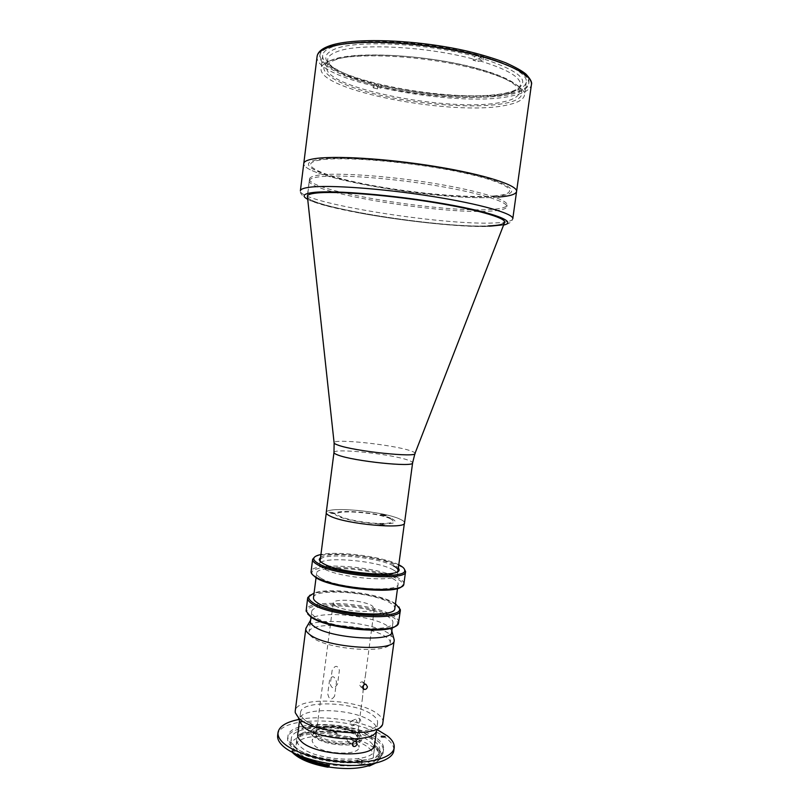 <?xml version="1.0" encoding="UTF-8"?>
<svg xmlns="http://www.w3.org/2000/svg" width="809" height="809" viewBox="0 0 809 809"><rect width="100%" height="100%" fill="white"/><g stroke="black" fill="none" stroke-linecap="round" stroke-linejoin="round"><path stroke-width="0.61" stroke-dasharray="4.04 3.03" d="M476.37 68.178C525.506 81.375 534.547 97.717 505.231 103.269C476.511 109.033 419.851 104.877 376.731 94.4C333.45 84.045 309.463 67.895 333.035 59.512C355.808 50.906 427.496 54.84 476.37 68.178M309.473 178.971C307.066 191.055 442.048 213.101 490.648 209.47C501.004 208.853 506.474 207.357 507.061 204.99C508.285 199.813 477.179 190.287 431.601 183.006C386.095 175.695 336.625 172.459 318.524 175.169C312.699 176.028 309.675 177.292 309.473 178.971L307.46 197.012C311.718 207.984 441.37 228.199 488.393 225.893C497.414 225.569 502.733 224.578 504.341 222.93M326.229 512.603C325.764 505.989 382.748 511.076 399.707 518.994C403.024 520.44 404.642 521.744 404.54 522.907M383.476 524.778C383.506 525.435 381.939 525.375 378.774 524.586C378.754 523.929 380.321 523.989 383.476 524.778M385.488 515.313C385.529 515.909 384.042 515.849 381.029 515.111C380.999 514.514 382.485 514.575 385.488 515.313M334.168 513.037C334.036 513.654 332.479 513.584 329.496 512.835C329.627 512.228 331.194 512.299 334.168 513.037M391.819 518.66C398.847 522.351 394.711 524.101 379.391 523.888C364.849 523.342 345.231 519.722 338.324 516.375C320.951 508.416 375.528 510.975 391.819 518.66M330.83 60.523C324.722 62.697 321.476 65.317 321.092 68.401C317.492 90.77 455.578 116.769 506.747 105.099C517.669 102.895 523.575 99.588 524.465 95.179C526.315 85.602 494.896 71.445 448.014 62.9C401.213 54.304 349.892 53.616 330.83 60.523M332.55 46.861C326.401 49.187 323.135 51.978 322.74 55.224C318.989 78.797 457.125 105.221 508.467 92.59C519.418 90.193 525.365 86.674 526.285 82.022C528.206 71.93 496.827 57.237 449.925 48.57C403.094 39.833 351.682 39.469 332.55 46.861M495.068 196.365C524.707 194.362 514.878 183.532 464.063 172.59C413.49 161.578 340.023 155.389 317.371 159.717C293.879 163.863 319.312 175.361 363.868 184.139C408.262 192.977 466.045 198.529 495.068 196.365M498.465 197.062C445.678 201.926 301.353 177.909 303.779 163.479C301.353 177.909 445.678 201.926 498.465 197.062C509.842 196.203 515.879 194.352 516.577 191.49M399.616 518.994C402.933 520.43 404.53 521.734 404.429 522.897C406.078 529.632 345.16 524.121 330.072 516.021C327.463 514.746 326.219 513.614 326.33 512.613C325.865 506.019 382.708 511.096 399.616 518.994M392.83 569.647C396.086 571.356 397.654 572.944 397.512 574.42C398.908 582.915 338.122 578.101 323.307 568.363C320.738 566.846 319.535 565.451 319.686 564.176C319.444 555.834 376.185 560.243 392.83 569.647M384.315 524.808C384.366 525.719 382.232 525.628 377.924 524.556C377.894 523.656 380.028 523.736 384.315 524.808M386.287 515.343C386.348 516.162 384.326 516.071 380.23 515.08C380.19 514.261 382.212 514.352 386.287 515.343M335.007 513.078C334.835 513.907 332.711 513.816 328.646 512.795C328.838 511.976 330.962 512.067 335.007 513.078M390.019 518.579C396.531 522.017 392.658 523.635 378.41 523.443C364.889 522.927 346.656 519.57 340.215 516.455C323.944 509.043 374.85 511.419 390.019 518.579M381.312 86.866L380.645 85.097C427.294 96.524 490.153 99.699 513.482 90.81C532.979 82.225 521.714 71.172 479.697 57.661L478.119 60.362C506.808 68.907 520.905 77.067 520.399 84.854C519.884 87.918 516.85 90.477 511.298 92.529L503.764 94.653C476.946 100.599 422.581 96.878 381.312 86.866L381.181 87.878L376.792 86.785L376.923 85.774C357.578 80.829 343.431 75.318 334.491 69.25C329.657 65.832 327.392 62.576 327.685 59.482C328.07 56.418 331.215 53.799 337.141 51.624C358.195 42.998 426.474 46.325 473.255 59.037L474.822 56.327C426.93 43.221 356.88 39.874 335.422 48.833C323.539 53.657 322.67 59.724 332.833 67.036C342.005 73.275 356.486 78.938 376.266 84.005L376.923 85.774M336.139 59.573C330.234 61.656 327.099 64.184 326.725 67.167C323.084 88.484 454.476 113.29 502.763 101.964C512.987 99.851 518.508 96.696 519.338 92.519C521.087 83.357 491.336 69.898 447.094 61.808C402.943 53.667 354.393 53.01 336.139 59.573M473.255 59.037L473.093 60.21L477.967 61.535L478.119 60.362M473.093 60.21L478.109 58.835L478.594 55.265C426.828 41.279 352.845 37.77 329.374 47.256C305.074 56.529 329.334 73.72 373.515 84.783L376.266 84.005M477.967 61.535L483.003 60.169L478.109 58.835M474.822 56.327L478.594 55.265M373.515 84.783L373.131 87.797L376.792 86.785M373.131 87.797L377.5 88.879L381.181 87.878M377.5 88.879L377.884 85.865L380.645 85.097M377.884 85.865C422.915 96.665 480.9 100.65 510.863 94.329C541.342 88.221 533.485 70.858 483.479 56.61L483.003 60.169M479.697 57.661L483.479 56.61M309.26 180.7C306.874 192.633 441.845 214.618 490.416 211.109C500.771 210.522 506.242 209.056 506.828 206.71C508.032 201.603 476.926 192.148 431.349 184.877C385.853 177.586 336.392 174.309 318.301 176.959C312.476 177.798 309.463 179.042 309.26 180.7L307.319 196.243C305.094 206.811 440.015 228.31 488.393 225.893M493.369 196.011C522.341 194.039 512.532 183.421 462.849 172.732C413.399 161.982 341.641 155.915 319.383 160.131C296.306 164.166 321.072 175.422 364.758 184.027C408.292 192.714 464.993 198.154 493.369 196.011M358.013 738.748L357.983 736.766L355.909 734.097C348.052 726.816 319.464 724.712 315.844 731.215C314.792 732.812 315.257 734.521 317.239 736.372C323.56 742.763 348.092 745.898 355.525 741.266M355.141 733.166L357.265 737.05C357.457 744.452 325.966 743.117 318.311 735.31L316.461 731.68L316.966 730.416C320.394 724.237 347.658 726.239 355.141 733.166M334.602 696.104C331.377 700.645 329.091 699.866 327.756 693.778L329.617 679.56C332.317 675.181 334.602 675.94 336.473 681.845L334.602 696.104M363.706 685.061L365.435 675.626L363.817 684.97M363.787 685.203L363.312 688.793M363.292 688.934L362.503 697.661L363.211 688.843M363.221 688.732L363.656 685.456M335.209 605.719C343.208 611.442 374.88 613.677 374.365 608.55L372.069 605.769C363.554 600.157 333.015 598.033 333.207 603.13L335.209 605.719M332.125 670.388L330.315 684.232C331.892 689.066 334.319 688.975 337.596 683.979L339.406 670.186C337.464 665.028 335.037 665.099 332.125 670.388M313.488 736.594C299.269 724.308 346.404 721.891 359.52 733.884C365.071 739.729 361.229 743.441 348.001 745.018C333.045 745.241 321.537 742.429 313.488 736.594M312.426 574.592L311.94 573.146C310.15 562.639 377.338 567.443 397.209 578.91C401.345 581.125 403.165 583.188 402.67 585.089L401.82 586.363M403.913 583.865C404.096 582.015 402.194 580.033 398.23 577.919C378.218 566.452 310.949 561.345 311.05 571.639M314.519 557.128C324.702 550.231 382.04 556.258 399.838 565.946L404.318 568.949M398.807 564.783C383.345 556.703 337.95 550.727 320.93 554.529M320.556 557.411C328.252 551.192 378.966 556.359 394.367 564.834L398.412 567.665M320.475 561.537L323.812 564.399C337.444 573.247 393.194 578.668 397.431 571.67M320.364 577.828C317.704 576.2 316.45 574.693 316.612 573.308C316.44 564.237 375.77 568.727 393.204 578.85C396.632 580.69 398.261 582.419 398.109 584.037C399.555 593.26 335.786 588.345 320.364 577.828M313.477 597.709C313.407 587.769 372.686 591.925 389.989 602.796C393.396 604.778 395.004 606.649 394.832 608.419M395.459 603.716L393.993 602.816C378.329 593.26 329.526 587.243 314.074 592.997M309.989 595.151C321.193 587.273 377.378 593.108 394.752 603.807L398.857 606.851M398.706 622.445C398.928 620.311 397.067 618.076 393.144 615.72C373.374 602.917 306.196 598.407 306.095 610.249M307.764 614.011L307.005 612.221C303.769 599.752 372.16 603.706 392.122 616.721C396.481 619.35 398.21 621.808 397.32 624.113L396.117 625.65M315.298 617.024C312.678 615.204 311.455 613.495 311.647 611.897C311.647 601.471 370.896 605.435 388.118 616.731C391.516 618.784 393.113 620.746 392.921 622.596C394.175 633.184 330.517 628.815 315.298 617.024M312.648 637.563C310.039 635.641 308.836 633.831 309.038 632.132C309.129 620.988 368.338 624.679 385.458 636.592C388.826 638.756 390.413 640.829 390.201 642.811C391.354 654.107 327.756 650.021 312.648 637.563M393.346 565.815C376.478 556.41 318.958 552.031 320.172 560.475M362.816 686.436L360.814 686.922L359.348 684.454C359.863 682.594 360.966 681.734 362.654 681.886L363.908 684.899M383.102 722.68C383.405 719.949 381.747 717.178 378.116 714.347C359.853 698.814 295.781 695.962 295.224 711.111M393.72 638.028L388.967 633.578C371.786 621.888 314.367 616.862 306.874 626.601M382.647 724.217L376.397 731.275C377.621 728.444 376.337 725.491 372.534 722.427C355.738 707.683 295.528 706.257 299.472 721.153L295.265 712.709M391.839 630.646L387.096 625.681C370.623 614.618 314.489 610.239 310.605 619.947M299.037 735.159L299.138 734.39C308.987 731.255 321.315 730.547 336.119 732.266L336.028 733.025C321.213 731.316 308.886 732.024 299.037 735.159L299.633 736.332L299.997 735.189C309.726 731.923 322.073 731.215 337.04 733.045L336.099 732.58L335.877 734.329L336.807 734.774C352.582 737.009 364.687 741.175 373.131 747.273L374.759 747.88C379.886 752.249 381.12 756.395 378.481 760.329L375.234 763.281M375.022 763.322L379.613 759.55L380.958 756.324C381.312 753.199 379.583 750.044 375.781 746.849L374.486 747.496L374.709 745.827L373.364 745.514L374.193 746.181C377.823 749.225 379.472 752.239 379.138 755.212C378.561 758.913 374.951 761.856 368.297 764.05L369.743 764.313M294.891 746.525C292.16 743.855 290.947 741.277 291.25 738.789C291.958 722.447 356.536 724.915 374.83 741.499C378.46 744.513 380.109 747.496 379.775 750.439C380.533 766.942 310.737 764.06 294.891 746.525M292.555 752.623L293.07 752.188L290.411 745.352C290.967 741.863 294.092 739.052 299.775 736.938L299.684 736.443C309.311 733.359 321.375 732.651 335.877 734.329M293.07 752.188L293.303 750.368L301.464 756.466M369.157 748.254C372.282 750.904 373.697 753.533 373.404 756.122C373.96 770.775 313.164 768.368 299.178 752.855C296.751 750.469 295.669 748.163 295.942 745.928C296.509 731.397 353.3 733.5 369.157 748.254M370.026 741.802C373.151 744.422 374.567 747.01 374.284 749.559C374.87 763.999 314.064 761.502 300.048 746.201C297.601 743.845 296.519 741.56 296.782 739.355C297.318 725.046 354.13 727.23 370.026 741.802M356.567 742.652L359.024 747.233C359.247 755.94 322.943 754.484 314.216 745.311L312.132 741.064C312.314 732.398 347.152 733.743 356.567 742.652M357.72 733.996L360.187 738.486C360.43 747.02 324.116 745.494 315.368 736.483L313.265 732.317C313.437 723.822 348.285 725.238 357.72 733.996M295.154 753.776L291.827 750.853L292.706 750.813L292.484 752.542M291.806 744.705C288.884 741.843 287.589 739.092 287.913 736.433C288.732 718.847 358.316 721.547 378.187 739.355C382.151 742.622 383.962 745.837 383.608 749.033C384.497 766.801 308.816 763.625 291.806 744.705M291.543 746.727C288.631 743.865 287.337 741.095 287.66 738.425C288.489 720.758 358.074 723.428 377.924 741.307C381.888 744.583 383.699 747.819 383.335 751.025C384.214 768.874 308.542 765.729 291.543 746.727M298.663 719.514C321.102 714.974 357.103 719.717 377.611 729.91M277.649 735.442C278.862 714.104 362.574 717.35 386.995 738.809C391.961 742.814 394.216 746.788 393.791 750.732M381.585 736.433L381.191 737.242L384.942 737.424L384.457 736.857M356.536 719.959C356.567 721.881 357.396 722.953 359.014 723.195L360.683 721.416C360.703 719.484 359.914 718.392 358.306 718.139L356.536 719.959M298.925 725.208L299.067 724.116M303.83 719.08C301.383 716.865 300.291 714.731 300.533 712.689C300.948 699.37 357.376 701.878 373.273 715.571C376.397 718.038 377.833 720.455 377.56 722.821C378.268 736.261 317.876 733.439 303.83 719.08M297.732 734.42C298.238 720.384 354.625 722.609 370.411 736.928C373.515 739.507 374.931 742.045 374.648 744.543M311.455 724.631L310.717 728.09L311.455 724.631M354.251 724.045L352.582 725.835C350.954 725.592 350.125 724.5 350.085 722.568L351.875 720.738C353.493 720.991 354.281 722.093 354.251 724.045M346.879 739.416L348.123 741.742C349.882 742.015 351.025 741.145 351.551 739.133L350.378 736.878C348.628 736.615 347.466 737.464 346.879 739.416M361.775 762.968L362.017 763.433C361.057 764.242 359.641 764.181 357.79 763.261L356.89 762.209C357.851 761.411 359.257 761.461 361.107 762.381L361.775 762.968L362.108 760.49L361.441 759.904C359.58 758.984 358.175 758.933 357.214 759.732L358.124 760.773C359.975 761.694 361.39 761.754 362.351 760.945L362.108 760.49M335.887 734.218L336.028 733.025M291.827 750.853L291.725 751.662M374.709 745.827L375.507 745.767L375.406 746.545M375.507 745.767C379.573 749.053 381.423 752.299 381.069 755.525C380.574 758.893 377.591 761.694 372.13 763.908M414.916 453.647L415.047 453.303C414.956 452.555 413.227 451.644 409.87 450.573C392.183 444.616 334.087 438.448 334.087 442.644L334.127 443.019M333.975 452.514C333.237 447.953 390.353 453.839 407.615 459.977C410.992 461.11 412.661 462.07 412.61 462.859M511.015 93.247C542.101 87.008 533.161 69.048 481.224 54.709C429.528 40.207 353.381 36.334 329.516 46.073C304.801 55.568 330.375 73.204 375.821 84.278C421.125 95.492 480.536 99.719 511.015 93.247M317.088 56.488C313.417 81.153 458.167 108.76 512.421 95.775C524.09 93.288 530.421 89.607 531.412 84.702M307.713 199.317C329.283 211.331 446.386 228.391 490.942 226.378L503.501 225.094M512.785 218.754C512.158 221.1 506.201 222.485 494.906 222.94C442.483 225.741 298.268 202.624 300.382 190.793C299.906 192.896 301.686 195.373 305.751 198.195L312.982 201.512L327.787 206.073L362.988 213.647C407.594 221.676 463.304 227.44 492.56 226.227L502.48 225.236C508.406 224.356 511.834 222.202 512.785 218.754M373.364 745.514L373.131 747.273M336.807 734.774L337.04 733.045M299.997 735.189L299.775 736.938M358.124 760.773L357.79 763.261M357.457 760.187L357.123 762.665M361.441 759.904L361.107 762.381M507.061 204.99L506.828 206.71M322.74 55.224L321.092 68.401M526.285 82.022L524.465 95.179M397.917 571.376L397.512 574.42M320.081 561.122L319.686 564.176M327.685 59.482L326.725 67.167M511.298 92.529L513.482 90.81M334.491 69.25L332.833 67.036M520.399 84.854L519.338 92.519M357.103 735.705L357.983 736.766M374.365 608.55L365.435 675.626M362.503 697.661L357.265 737.05M333.207 603.13L316.461 731.68M316.966 730.416L315.844 731.215M311.94 573.146L311.03 572.003M316.612 573.308L316.046 577.757M307.005 612.221L306.105 611.098M311.647 611.897L310.98 617.024M310.332 622.081L309.038 632.132M392.921 622.596L392.234 627.723M391.556 632.769L390.201 642.811M397.32 624.113L398.483 623.264M398.109 584.037L397.512 588.477M402.67 585.089L403.833 584.219M360.814 686.922L363.019 688.57M362.654 681.886L366.012 684.363M378.481 760.329L379.613 759.55M291.25 738.789L290.411 745.352M374.284 749.559L373.404 756.122M360.187 738.486L359.024 747.233M287.913 736.433L287.66 738.425M384.942 737.424L385.074 736.453M300.533 712.689L299.451 721.102M310.717 728.09L298.824 726.401M352.582 725.835L359.014 723.195M348.123 741.742L352.572 745.585M350.378 736.878L355.839 741.529M351.875 720.738L358.306 718.139M311.445 722.892L299.552 721.193M377.56 722.821L376.438 731.245M380.958 736.847L381.09 735.866M362.351 760.945L362.017 763.433M357.214 759.732L356.89 762.209M383.608 749.033L383.335 751.025M300.21 735.007L299.987 736.756M313.265 732.317L312.132 741.064M296.782 739.355L295.942 745.928M379.775 750.439L379.138 755.212M381.069 755.525L380.958 756.324"/><path stroke-width="1.21" d="M307.46 197.012L334.087 442.644C333.895 443.302 335.219 444.131 338.071 445.132C354.17 451.27 417.94 457.955 415.047 453.303L504.685 222.222C505.807 217.702 474.65 208.853 429.104 201.724C383.638 194.585 334.279 190.954 316.279 193.058C310.484 193.705 307.501 194.767 307.319 196.243C307.501 194.767 310.484 193.705 316.279 193.058C334.279 190.954 383.638 194.585 429.104 201.724C474.65 208.853 505.807 217.702 504.685 222.222C504.128 224.295 498.698 225.519 488.393 225.893M404.54 522.907C406.189 529.673 345.099 524.141 329.971 516.011C327.362 514.736 326.108 513.604 326.229 512.603L333.975 452.514C333.905 453.192 335.189 454.031 337.859 455.012C353.3 461.221 414.542 467.572 412.61 462.859L404.54 522.907M498.465 197.062C509.842 196.203 515.879 194.352 516.577 191.49C518.003 185.362 484.591 174.481 435.262 166.462C386.014 158.412 332.6 155.338 313.326 158.888C307.198 159.98 304.012 161.517 303.779 163.479L300.382 190.793C300.574 189.175 303.709 187.991 309.786 187.223C328.889 184.745 382.111 188.507 431.288 196.263C480.556 203.999 514.059 213.728 512.785 218.754L516.577 191.49C518.003 185.362 484.591 174.481 435.262 166.462C386.014 158.412 332.6 155.338 313.326 158.888C307.198 159.98 304.012 161.517 303.779 163.479L317.088 56.488C317.502 53.131 320.87 50.249 327.21 47.832C347.142 40.076 401.335 40.45 450.825 49.642C500.407 58.764 533.455 74.185 531.412 84.702L516.577 191.49M355.525 741.266L358.013 738.748M401.82 586.363C395.894 594.767 331.468 588.416 316.056 577.768L312.426 574.592M312.618 559.403L311.03 572.003C311.101 573.46 312.496 575.027 315.237 576.716C332.277 588.456 403.883 594.322 403.833 584.219L405.562 571.639C407.392 581.641 334.319 575.775 316.835 564.257C313.852 562.498 312.446 560.88 312.618 559.403L314.519 557.128M320.93 554.529C316.663 555.399 314.296 556.643 313.831 558.281C313.477 559.767 314.843 561.426 317.927 563.236C335.3 574.602 407.584 580.215 404.682 570.244C404.662 568.585 402.791 566.816 399.09 564.925L398.807 564.783M398.412 567.665L399.161 569.849C399.666 578.182 338 573.055 322.993 563.347C320.506 561.901 319.262 560.556 319.272 559.332L320.556 557.411M397.431 571.67L397.998 570.719C398.311 569.212 396.764 567.584 393.346 565.815M397.512 588.477L394.832 608.419C396.157 618.501 332.459 613.93 317.168 602.604C314.519 600.854 313.295 599.226 313.477 597.709L316.046 577.757M314.074 592.997L308.977 596.557C308.3 598.387 309.594 600.399 312.861 602.594C330.365 615.649 403.863 620.351 399.464 608.469L395.459 603.716M398.857 606.851L400.354 610.289C401.952 621.838 329.01 616.6 311.768 603.625C308.826 601.643 307.45 599.793 307.653 598.084L309.989 595.151M307.653 598.084L306.105 611.098L310.181 616.013C326.634 628.927 396.693 634.468 398.483 623.264L400.354 610.289M396.117 625.65C388.34 634.903 325.835 628.684 311 617.034L307.764 614.011M319.272 559.332L320.475 561.537M404.318 568.949L405.562 571.639M362.705 686.962L364.161 689.44C365.85 689.581 366.942 688.702 367.428 686.79L366.012 684.363C364.323 684.222 363.211 685.092 362.705 686.962M363.908 684.899L362.816 686.436M306.874 626.601L305.822 628.694L295.224 711.111L295.265 712.709L298.905 718.321C313.841 733.793 379.017 738.162 382.647 724.217L394.205 640.334L393.72 638.028M305.822 628.694C305.6 630.524 306.894 632.466 309.705 634.529C326.057 647.999 395.53 652.529 394.205 640.334M299.472 721.153L302.728 726.179C315.955 739.982 372.939 743.754 376.397 731.275M310.605 619.947L310.332 620.634C309.898 622.384 311.091 624.265 313.922 626.277C329.455 638.645 394.559 642.68 391.93 631.384L391.839 630.646M375.234 763.281L369.44 765.981L368.055 765.88C357.578 768.975 344.553 769.359 328.96 767.023L327.787 767.205C310.929 764.07 299.188 759.206 292.555 752.623L292.342 752.37M369.743 764.313L369.521 765.931L375.022 763.322M292.514 752.461C299.573 758.832 311.323 763.534 327.756 766.568L327.867 765.739C313.599 763.16 302.687 759.176 295.154 753.776M327.867 765.739L327.756 766.568M377.611 729.91L387.39 735.897C392.355 739.881 394.62 743.835 394.195 747.749C393.144 756.921 373.232 763.433 346.788 762.199C320.374 761.026 292.555 752.198 282.574 742.247C279.156 738.85 277.639 735.583 278.023 732.448C279.247 726.351 286.123 722.033 298.663 719.514M394.195 747.749L393.791 750.732C392.729 759.975 372.818 766.548 346.373 765.334C319.959 764.181 292.15 755.313 282.179 745.301C278.761 741.883 277.254 738.607 277.649 735.442L278.023 732.448M381.322 736.271L385.074 736.453L381.322 736.271M299.451 721.102L297.732 734.42C297.469 736.574 298.551 738.809 300.978 741.135C314.923 756.162 375.245 758.7 374.648 744.543L376.438 731.245M357.022 743.805C356.476 745.837 355.323 746.717 353.563 746.444L352.319 744.108C352.896 742.126 354.069 741.266 355.839 741.529L357.022 743.805M384.457 736.857L381.585 736.433M328.019 765.385L329.202 765.172C318.099 763.312 308.856 760.409 301.464 756.466M372.13 763.908L370.492 764.515L370.38 765.324M503.501 225.094C518.144 222.03 494.633 212.625 444.707 203.878C394.934 195.1 333.642 189.984 313.265 192.481C303.335 193.715 301.484 195.99 307.713 199.317M329.202 765.172L328.96 767.023M368.055 765.88L368.237 764.525M334.127 443.019L333.975 452.514M414.916 453.647L412.61 462.859M317.088 56.488C317.674 52.393 321.294 49.036 327.948 46.416C350.833 37.042 416.615 39.297 468.573 51.463C482.74 54.972 495.199 58.774 505.918 62.869C515.707 67.309 522.371 71.05 525.921 74.084C530.492 78.989 532.322 82.528 531.412 84.702M404.369 523.362L398.028 570.527M398.008 570.709L397.917 571.376M326.27 513.078L320.081 561.122M313.831 558.281L312.668 559.171M397.998 570.719L399.161 569.849M308.977 596.557L307.824 597.426M310.98 617.024L310.332 622.081M392.234 627.723L391.556 632.769M399.464 608.469L400.354 609.612M404.682 570.244L405.582 571.397M363.019 688.57L364.161 689.44M391.93 631.384L394.226 639.909M310.332 620.634L305.903 628.28M352.572 745.585L353.563 746.444"/></g></svg>
